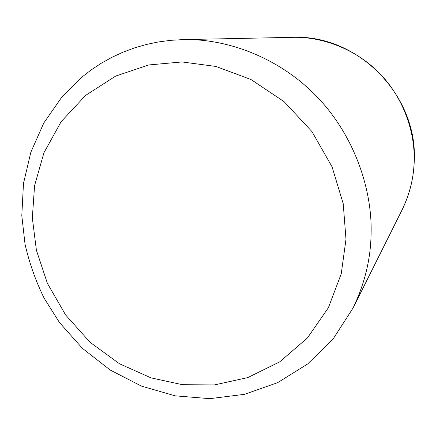 <?xml version="1.0" encoding="UTF-8"?>
<svg xmlns="http://www.w3.org/2000/svg" width="436" height="436" viewBox="0 0 436 436"><rect width="100%" height="100%" fill="white"/><g stroke="black" fill="none" stroke-linecap="round" stroke-linejoin="round"><path stroke-width="0.65" d="M414.091 162.83C413.573 178.662 409.529 194.429 401.959 210.136L352.937 308.23C364.354 284.539 370.382 260.461 371.025 235.996C372.971 190.968 354.779 135.623 316.351 96.089C277.896 56.533 225.488 38.357 182.995 39.616L292.638 37.333C320.858 36.515 354.893 48.14 379.522 73.264C404.123 98.383 415.546 133.645 414.091 162.83M345.988 239.271L341.235 273.846L328.357 307.772L307.364 338.031L279.65 361.885L247.719 377.614L214.468 384.912L182.471 384.705L151.03 377.87L119.497 363.777L90.241 342.434L65.618 314.956L47.415 283.395L36.406 250.269L32.335 217.946L34.569 185.671L43.949 152.742L61.122 121.72L85.614 95.391L115.687 76.071L148.752 64.959L182.052 61.945L216 66.468L251.032 79.559L284.114 101.659L311.969 131.612L332.041 166.775L343.225 203.721L345.988 239.271M292.638 37.333C358.212 34.226 418.549 96.002 414.2 162.377C413.464 179.245 409.382 195.165 401.959 210.136M182.995 39.616L170.525 40.341L158.203 41.987L146.109 44.537L134.293 47.971L122.827 52.266L111.763 57.394L101.163 63.318L91.07 69.994L81.543 77.39L62.217 96.547L43.845 122.908L30.842 152.24L23.473 183.491L21.8 215.618L25.021 244.067C29.272 262.815 35.638 280.849 44.129 298.175L59.514 322.564L82.399 348.337L110.204 370.039L141.444 386.1L175.049 395.817L209.803 398.668L244.46 394.324L277.579 382.683L307.658 363.978L333.213 338.821L352.937 308.23"/></g></svg>
